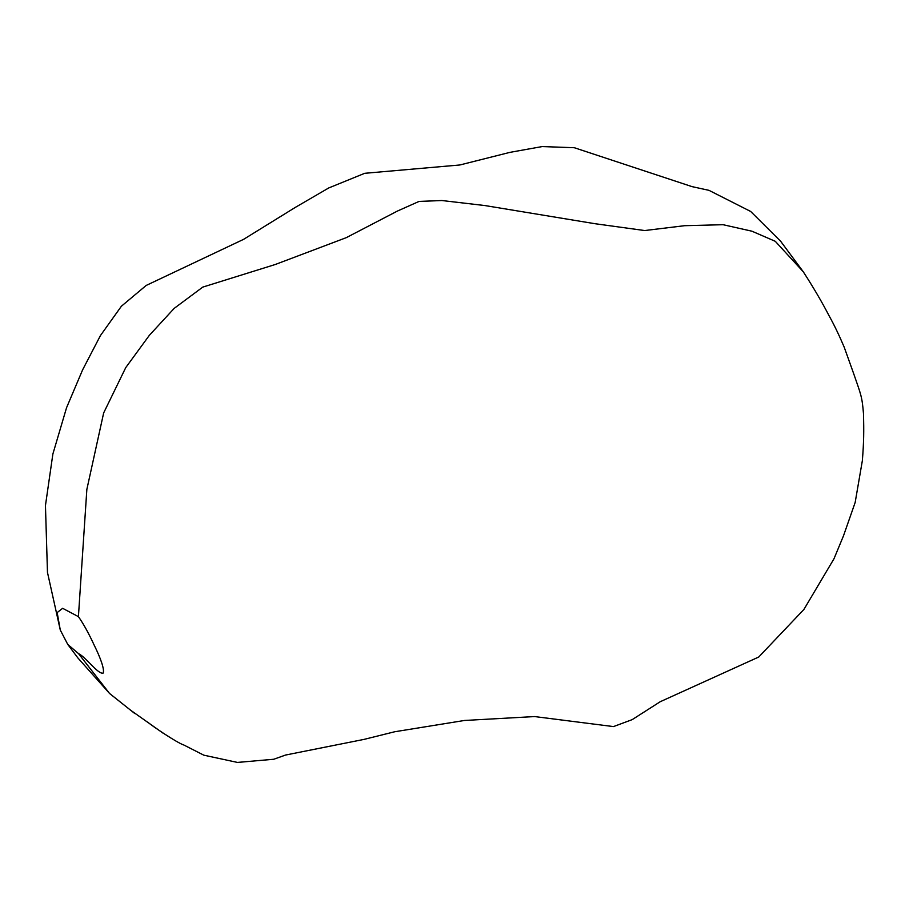 <?xml version="1.0" encoding="UTF-8"?>
<svg xmlns="http://www.w3.org/2000/svg" width="909" height="909" viewBox="0 0 909 909"><rect width="100%" height="100%" fill="white"/><g stroke="black" fill="none" stroke-linecap="round" stroke-linejoin="round"><path stroke-width="1.36" d="M78.492 653.582C85.969 657.15 98.092 674.637 103.149 673.092C104.717 669.547 100.524 657.946 94.241 645.265C88.775 633.425 83.503 623.881 78.413 616.643L62.641 608.314L57.165 612.575L60.289 630.051L67.755 644.424L78.492 653.582L109.546 693.465L134.782 713.531M183.379 744.766L203.809 755.174L237.465 762.424L273.768 759.254L285.54 755.049L364.134 739.369L394.756 731.745L464.533 720.462L534.594 716.565L613.484 726.586L632.164 719.644L660.241 701.714L758.742 657.014L803.92 609.439L833.985 558.774L843.484 535.844L855.164 502.461L862.357 460.636C863.891 441.501 863.902 431.457 863.527 414.129C862.073 396.676 861.312 395.654 853.642 373.554L844.211 347.193C839.132 335.205 834.11 324.763 829.122 315.843C822.031 302.152 813.419 287.46 803.283 271.791L775.286 241.305L751.97 231.216L723.098 224.705L684.545 225.705L644.663 230.545L594.872 223.694L484.952 205.559L441.842 200.525L419.049 201.423L397.381 211.081L346.272 237.658L275.268 264.496L202.764 287.108L174.164 308.39L149.337 335.353L125.749 367.6L103.66 412.925L86.855 489.417L78.413 616.643M803.283 271.791L780.649 241.26L750.664 211.456L708.963 190.333L692.044 186.629L574.283 147.713L542.15 146.576L509.994 152.348L459.874 164.972L364.736 173.301L328.774 187.936L295.266 207.422L243.567 239.362L146.179 285.449L121.386 306.231L100.422 335.591L82.639 369.793L66.562 407.698L52.881 453.977L45.45 505.552L47.473 572.42L60.289 630.051M67.755 644.424L77.89 657.957L109.546 693.465M131.226 710.656L163.12 733.188M147.872 722.189C150.883 725.234 177.857 743.335 183.913 745.039L183.777 744.96"/></g></svg>
